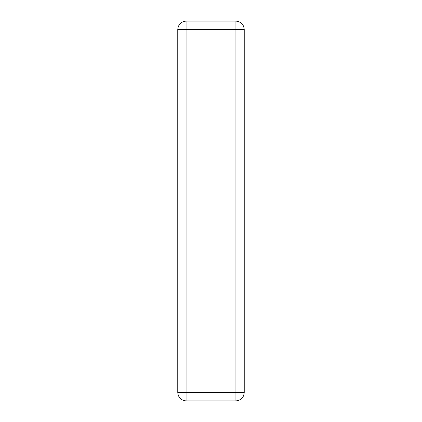 <?xml version="1.0" encoding="UTF-8"?>
<svg xmlns="http://www.w3.org/2000/svg" width="422" height="422" viewBox="0 0 422 422"><rect width="100%" height="100%" fill="white"/><g stroke="black" fill="none" stroke-linecap="round" stroke-linejoin="round"><path stroke-width="0.63" d="M244.232 392.449L244.232 392.449C243.81 397.566 241.041 400.388 235.924 400.9L235.924 400.9C240.936 400.373 243.705 397.603 244.232 392.592L244.232 29.408C243.705 24.397 240.936 21.627 235.924 21.1L235.924 21.1C241.041 21.612 243.81 24.434 244.232 29.551M186.076 400.9L235.924 400.9L235.924 392.592L186.076 392.592L186.076 400.9C181.064 400.373 178.295 397.603 177.767 392.592L186.076 392.592L186.076 29.408L177.767 29.408L177.767 392.592M186.076 21.1L186.076 29.408L235.924 29.408L235.924 21.1L186.076 21.1C181.064 21.627 178.295 24.397 177.767 29.408M244.232 29.408L235.924 29.408L235.924 392.592L244.232 392.592"/></g></svg>
